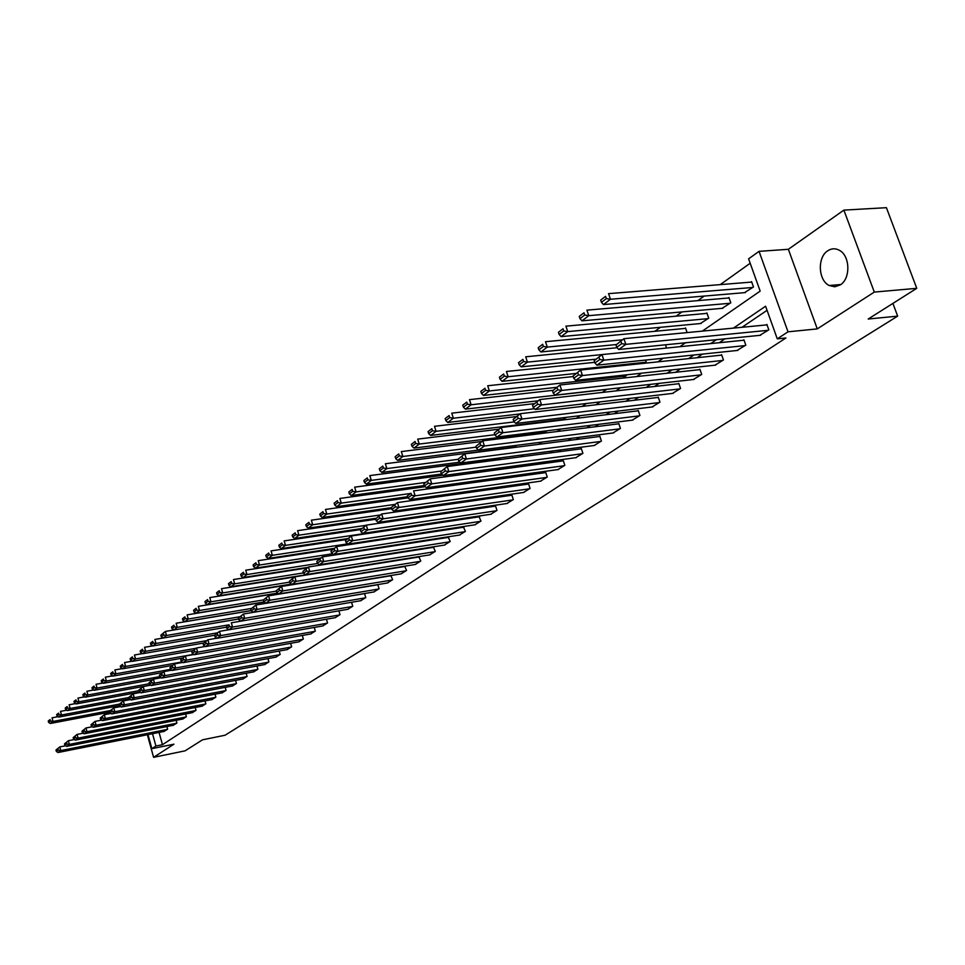 <?xml version="1.0" encoding="UTF-8"?>
<svg xmlns="http://www.w3.org/2000/svg" width="965" height="965" viewBox="0 0 965 965"><rect width="100%" height="100%" fill="white"/><g stroke="black" fill="none" stroke-linecap="round" stroke-linejoin="round"><path stroke-width="1.45" d="M827.729 250.791C817.174 257.293 818.187 280.429 829.2 285.507L834.785 286.786L840.274 284.904C850.708 278.801 850.225 255.93 839.49 250.357C835.497 248.138 831.565 248.282 827.729 250.791M702.339 331.116L760.167 291.104L748.599 258.837L759.045 251.346L788.007 331.815L777.283 338.848L765.595 306.231L733.436 328.112M788.357 249.296L817.271 328.896L874.302 292.081L916.75 288.33L886.413 207.68L843.88 210.117L788.357 249.296L759.045 251.346M750.191 263.252L720.252 284.615M704.221 296.062L697.828 300.622M682.026 311.9L676.031 316.182M660.458 327.292L654.837 331.309M524.984 423.985L523.971 424.709M507.59 436.397L505.31 438.026M490.341 448.713L487.699 450.595M472.38 461.523L471.39 462.223M874.302 292.081L843.88 210.117M147.356 734.751L153.592 757.32L173.941 744.184L151.879 748.671L147.995 734.618M916.75 288.33L868.186 319.029L897.655 316.134L225.086 735.221L202.493 739.829L185.099 750.83L153.592 757.32M897.655 316.134L892.902 303.408M350.645 567.649L351.417 567.372M364.637 558.144L365.614 557.468M379.004 548.132L380.15 547.324M393.708 537.879L395.047 536.938M408.762 527.373L409.992 526.347M424.19 516.613L424.142 515.66M438.93 505.732L438.605 504.695M453.767 494.623L453.405 493.453M468.954 483.224L468.532 481.909M484.478 471.523L484.02 470.076M500.377 459.521L499.942 458.17L499.424 458.532M516.649 447.181L515.913 446.964M545.442 431.669L547.324 430.74M563.09 419.353L566.576 417.314M582.209 406.41L586.37 403.503M602.22 392.453L606.72 389.317M622.799 378.099L626.369 375.602L626.128 374.878M643.981 363.322L646.14 361.815L645.537 360.066M617.142 347.714L525.684 356.809L527.445 362.128L665.778 348.124L666.441 347.665L665.452 344.794M687.116 332.587L685.512 327.979L684.836 328.45M700.288 323.552L708.744 318.161L706.911 312.962L706.223 313.444M722.097 308.33L730.795 302.781L728.925 297.522L728.213 298.016M744.522 292.66L753.484 286.955L751.566 281.635L750.83 282.142M159.056 732.423L162.47 744.691L785.932 337.967L777.283 338.848M767.054 310.32L742.013 327.28M724.944 338.848L719.227 342.72M702.387 354.119L697.068 357.713M680.47 368.956L675.536 372.297M659.167 383.382L654.596 386.47M638.444 397.411L634.21 400.27M618.288 411.054L614.391 413.695M598.674 424.335L595.079 426.771M579.567 437.266L576.274 439.497M560.967 449.871L557.951 451.909M542.849 462.139L540.098 463.996M525.177 474.092L522.692 475.781M507.964 485.757L505.72 487.277M491.173 497.132L489.159 498.495M474.78 508.217L472.995 509.436M458.797 519.049L457.217 520.111M443.188 529.616L441.825 530.545M427.953 539.93L426.771 540.726M413.068 550.002L412.079 550.677M398.533 559.845L397.713 560.4M384.323 569.471L383.684 569.905M164.038 731.422L167.608 729.214L166.873 726.561M173.266 725.294L176.909 723.038L176.149 720.324M182.674 719.046L186.366 716.742L185.594 713.979M192.252 712.677L196.016 710.337L195.22 707.514M201.999 706.199L205.847 703.811L205.026 700.916M211.938 699.589L215.858 697.164L215.014 694.209M222.071 692.858L226.063 690.385L225.195 687.357M232.396 685.994L236.461 683.473L235.569 680.373M242.915 678.998L247.064 676.429L246.159 673.256M253.65 671.869L257.884 669.24L256.943 666.007M264.603 664.583L268.909 661.918L267.944 658.6M275.761 657.165L280.164 654.439L279.175 651.037M287.16 649.59L291.647 646.815L290.622 643.329M298.776 641.87L303.36 639.023L302.31 635.465M310.646 633.981L315.326 631.086L314.24 627.431M322.756 625.923L327.545 622.968L326.423 619.216M335.132 617.709L340.006 614.681L338.86 610.845M347.762 609.301L352.756 606.225L351.562 602.281L231.323 622.787L232.565 627.069L228.729 629.831L348.232 609.229M360.669 600.725L365.771 597.576L364.541 593.523M373.853 591.955L379.064 588.734L377.798 584.585M387.339 583.005L392.659 579.712L390.921 575.755M401.114 573.837L406.567 570.472L404.781 566.491M415.203 564.477L420.776 561.039L418.967 557.01M429.618 554.887L435.312 551.377L433.478 547.312M444.358 545.092L450.197 541.486L448.315 537.384M459.449 535.056L465.419 531.377L463.514 527.24M474.889 524.791L481.004 521.028L479.062 516.842M490.703 514.273L496.963 510.425L495.503 505.853L494.985 506.203M506.902 503.501L513.32 499.556L511.824 494.936L511.293 495.298M523.488 492.476L530.075 488.435L528.555 483.767L528.012 484.128M540.496 481.173L547.239 477.024L545.695 472.307L545.141 472.669M557.927 469.581L564.839 465.335L563.27 460.558L562.692 460.932M575.803 457.687L582.896 453.333L581.292 448.508L580.701 448.906M594.138 445.504L601.412 441.041L599.784 436.156L599.181 436.554M612.944 432.995L620.423 428.412L618.758 423.466L618.131 423.876M632.256 420.149L639.928 415.457L638.227 410.451L637.6 410.873M652.087 406.965L659.964 402.14L658.226 397.085L657.587 397.52M672.448 393.418L680.554 388.473L678.781 383.346L678.106 383.793M693.377 379.51L701.7 374.42L699.89 369.233L699.203 369.692M714.884 365.204L723.448 359.969L721.603 354.722L720.891 355.192M736.995 350.488L745.812 345.12L743.931 339.801L743.195 340.283M759.745 335.362L768.816 329.837L766.898 324.445L766.15 324.952M817.271 328.896L788.007 331.815M162.47 744.691L155.92 746.017L151.879 748.671M349.149 575.502L349.788 575.056M362.949 565.948L363.745 565.406M377.062 556.19L378.039 555.514M391.513 546.19L392.671 545.394M406.301 535.949L407.652 535.02M421.452 525.467L423.008 524.393M436.976 514.731L438.737 513.513M452.887 503.73L454.865 502.355M469.183 492.44L471.39 490.92M485.902 480.872L488.35 479.183M503.055 469.014L505.756 467.144M520.642 456.831L523.621 454.78M538.699 444.346L541.956 442.091M557.239 431.512L560.786 429.063M576.286 418.34L580.134 415.674M595.851 404.793L600.025 401.91M615.96 390.885L620.483 387.749M636.647 376.567L641.52 373.202M657.913 361.851L663.172 358.22M679.806 346.712L685.452 342.792M152.518 733.714L155.92 746.017M716.404 339.692L710.698 343.576M693.907 354.999L688.6 358.606M672.05 369.872L667.117 373.226M650.796 384.323L646.236 387.423M630.133 398.376L625.911 401.247M610.037 412.055L606.141 414.697M590.471 425.36L586.889 427.797M571.425 438.315L568.144 440.547M552.885 450.932L549.881 452.971M534.815 463.224L532.077 465.082M517.204 475.202L514.731 476.891M500.039 486.879L497.807 488.399M483.308 498.266L481.306 499.629M466.976 509.363L465.19 510.582M451.041 520.207L449.473 521.269M435.492 530.786L434.129 531.715M420.306 541.112L419.136 541.908M405.481 551.196L404.492 551.871M390.994 561.051L390.186 561.606M376.845 570.677L376.193 571.123M164.364 731.361L58.057 752.519L60.771 750.565L59.806 746.91L55.97 750.034L56.368 751.494L58.262 750.119L57.876 748.659M65.584 745.776L59.806 746.91L55.97 750.034M167.307 729.407L60.771 750.565L58.262 750.119M56.368 751.494L58.057 752.519M58.093 716.681L52.05 717.815L53.015 721.446L110.227 710.578M109.829 712.158L50.337 723.473L48.636 722.435L50.506 721L50.12 719.552L48.25 720.988L48.636 722.435M48.25 720.988L50.12 719.552M50.506 721L53.015 721.446L50.337 723.473M173.603 725.222L66.585 746.391L69.359 744.401L68.37 740.71L64.486 743.87L64.884 745.342L66.814 743.955L66.416 742.483M74.317 739.552L68.37 740.71L64.486 743.87M176.607 723.231L69.359 744.401L66.814 743.955M64.884 745.342L66.585 746.391M183.012 718.973L75.282 740.143L78.093 738.116L77.104 734.401L73.159 737.598L73.557 739.081L75.535 737.658L75.137 736.174M83.219 733.207L77.104 734.401L73.159 737.598M186.064 716.947L78.093 738.116L75.535 737.658M73.557 739.081L75.282 740.143M66.73 710.204L60.518 711.362L61.495 715.017L119.358 704.112M119.491 705.62L58.756 717.091L57.056 716.03L58.962 714.582L58.576 713.111L56.67 714.57L57.056 716.03M56.67 714.57L58.576 713.111M58.962 714.582L61.495 715.017L58.756 717.091M75.535 703.594L69.142 704.788L70.131 708.479L128.948 697.478M129.455 698.937L67.345 710.59L65.632 709.516L67.586 708.033L67.188 706.549L65.234 708.033L65.632 709.516M65.234 708.033L67.188 706.549M67.586 708.033L70.131 708.479L67.345 710.59M192.59 712.616L84.136 733.774L87.007 731.711L85.994 727.96L82.013 731.205L82.411 732.7L84.413 731.253L84.015 729.757M92.29 726.742L85.994 727.96L82.013 731.205M195.702 710.542L87.007 731.711L84.413 731.253M82.411 732.7L84.136 733.774M202.361 706.127L93.159 727.284L96.09 725.173L95.065 721.398L91.024 724.691L91.434 726.199L93.472 724.715L93.062 723.207M101.554 720.143L95.065 721.398L91.024 724.691M205.521 704.028L96.09 725.173L93.472 724.715M91.434 726.199L93.159 727.284M212.3 699.516L102.362 720.662L105.354 718.515L104.317 714.703L100.215 718.044L100.625 719.564L102.712 718.057L102.302 716.525M110.987 713.425L104.317 714.703L100.215 718.044M215.533 697.369L105.354 718.515L102.712 718.057M100.625 719.564L102.362 720.662M84.51 696.875L77.936 698.081L78.949 701.808L138.996 690.663M139.901 692.086L76.102 703.955L74.377 702.87L76.368 701.362L75.958 699.866L73.979 701.374L74.377 702.87M73.979 701.374L75.958 699.866M76.368 701.362L78.949 701.808L76.102 703.955M93.653 690.011L86.898 691.254L87.924 695.005L149.261 683.715M150.564 685.102L85.029 697.2L83.292 696.091L85.318 694.559L84.908 693.051L82.881 694.595L83.292 696.091M82.881 694.595L84.908 693.051M85.318 694.559L87.924 695.005L85.029 697.2M102.99 683.027L96.042 684.281L97.067 688.081L159.756 676.634M152.892 679.553L94.124 690.313L92.375 689.191L94.437 687.623L94.027 686.103L91.965 687.671L92.375 689.191M91.965 687.671L94.027 686.103M94.437 687.623L97.067 688.081L94.124 690.313M112.507 675.898L105.354 677.189L106.403 681.013L170.624 669.372M162.578 672.545L103.4 683.292L101.639 682.146L103.75 680.542L103.327 679.022L101.229 680.615L101.639 682.146M101.229 680.615L103.327 679.022M103.75 680.542L106.403 681.013L103.4 683.292M122.217 668.624L114.859 669.939L115.921 673.799L181.975 661.942M172.446 665.392L112.857 676.127L111.096 674.969L113.243 673.329L112.821 671.785L110.673 673.425L111.096 674.969M110.673 673.425L112.821 671.785M113.243 673.329L115.921 673.799L112.857 676.127M132.121 661.218L124.557 662.545L125.631 666.441L193.567 654.367M182.518 658.106L122.507 668.817L120.734 667.635L122.917 665.971L122.495 664.415L120.299 666.079L120.734 667.635M120.299 666.079L122.495 664.415M122.917 665.971L125.631 666.441L122.507 668.817M142.229 653.643L134.449 655.006L135.546 658.938L196.124 648.263M192.831 650.675L132.35 661.363L130.565 660.169L132.808 658.468L132.362 656.888L130.13 658.588L130.565 660.169M130.13 658.588L132.362 656.888M132.808 658.468L135.546 658.938L132.35 661.363M152.554 645.923L144.545 647.31L145.655 651.279L206.667 640.639M203.639 643.028L142.398 653.751L140.601 652.533L142.892 650.808L142.446 649.216L140.166 650.953L140.601 652.533M140.166 650.953L142.446 649.216M142.892 650.808L145.655 651.279L142.398 653.751M226.51 627.19L154.858 639.457L155.98 643.462L217.427 632.847M214.664 635.235L152.651 645.983L150.854 644.753L153.182 642.98L152.735 641.375L150.407 643.148L150.854 644.753M150.407 643.148L152.735 641.375M153.182 642.98L155.98 643.462L152.651 645.983M238.705 618.999L165.377 631.436L166.511 635.489L228.403 624.91M160.853 635.187L165.377 631.436L160.853 635.187L161.312 636.803L163.688 634.994L163.23 633.378M163.688 634.994L166.511 635.489L163.109 638.058L161.312 636.803M251.19 610.652L176.125 623.245L177.283 627.334L239.609 616.792M238.693 618.951L173.809 629.964L171.987 628.685L174.424 626.84L173.953 625.199L171.529 627.057L171.987 628.685M171.529 627.057L173.953 625.199M174.424 626.84L177.283 627.334L173.809 629.964M264.253 602.088L187.101 614.886L188.272 619.011L251.383 608.457M251.165 610.543L184.725 621.689L182.904 620.386L185.377 618.505L184.918 616.852L182.433 618.746L182.904 620.386M182.433 618.746L184.918 616.852M185.377 618.505L188.272 619.011L184.725 621.689M277.836 593.306L198.32 606.334L199.502 610.495L263.445 599.941M264.06 601.943L195.883 613.245L194.049 611.919L196.583 610.001L196.1 608.324L193.579 610.254L194.049 611.919M193.579 610.254L196.1 608.324M196.583 610.001L199.502 610.495L195.883 613.245M291.744 584.332L209.779 597.6L210.985 601.81L276.376 591.135M277.57 593.101L207.27 604.609L205.436 603.27L208.03 601.304L207.547 599.615L204.954 601.581L205.436 603.27M204.954 601.581L207.547 599.615M208.03 601.304L210.985 601.81L207.27 604.609M294.615 576.986L221.492 588.674L222.71 592.92L289.741 582.124M291.406 584.066L218.922 595.791L217.077 594.416L219.718 592.413L219.236 590.713L216.594 592.727L217.077 594.416M216.594 592.727L219.236 590.713M219.718 592.413L222.71 592.92L218.922 595.791M307.123 567.939L233.458 579.543L234.712 583.837L303.42 572.92M351.115 567.577L230.828 586.768L228.982 585.381L231.684 583.318L231.19 581.606L228.476 583.656L228.982 585.381M228.476 583.656L231.19 581.606M231.684 583.318L234.712 583.837L230.828 586.768M319.91 558.687L245.713 570.206L246.968 574.549L317.654 563.476M307.98 567.323L243.011 577.553L241.141 576.129L243.916 574.018L243.409 572.293L240.647 574.392L241.141 576.129M240.647 574.392L243.409 572.293M243.916 574.018L246.968 574.549L243.011 577.553M332.985 549.218L258.234 560.665L259.525 565.044L332.491 553.777M320.911 557.963L255.472 568.12L253.59 566.672L256.425 564.513L255.918 562.764L253.083 564.923L253.59 566.672M253.083 564.923L255.918 562.764M256.425 564.513L259.525 565.044L255.472 568.12M346.447 539.531L271.056 550.894L272.359 555.321L347.702 543.862M334.143 548.385L268.21 558.458L266.328 556.986L269.223 554.791L268.704 553.017L265.809 555.225L266.328 556.986M265.809 555.225L268.704 553.017M269.223 554.791L272.359 555.321L268.21 558.458M222.445 692.786L111.747 713.919L114.799 711.724L113.749 707.876L109.588 711.265L109.998 712.797L112.133 711.265L111.711 709.721M120.613 706.573L113.749 707.876L109.588 711.265M225.726 690.602L114.799 711.724L112.133 711.265M109.998 712.797L111.747 713.919M232.77 685.922L121.325 707.031L124.437 704.8L123.363 700.916L119.141 704.341L119.564 705.898L121.735 704.329L121.313 702.773M130.432 699.589L123.363 700.916L119.141 704.341M236.123 683.69L124.437 704.8L121.735 704.329M119.564 705.898L121.325 707.031M243.301 678.926L131.095 700.011L134.268 697.731L133.182 693.811L128.9 697.297L129.322 698.865L131.542 697.261L131.107 695.693M140.456 692.46L133.182 693.811L128.9 697.297M246.726 676.658L134.268 697.731L131.542 697.261M129.322 698.865L131.095 700.011M254.048 671.785L141.059 692.846L144.292 690.53L143.194 686.561L138.839 690.096L139.286 691.676L141.541 690.047L141.107 688.467M150.685 685.186L143.194 686.561L138.839 690.096M257.534 669.469L144.292 690.53L141.541 690.047M139.286 691.676L141.059 692.846M265.001 664.511L151.228 685.536L154.533 683.16L153.423 679.167L148.996 682.75L149.442 684.342L151.746 682.677L151.312 681.085M161.131 677.756L153.423 679.167L148.996 682.75M268.56 662.147L154.533 683.16L151.746 682.677M149.442 684.342L151.228 685.536M276.171 657.093L161.613 678.081L164.979 675.657L163.857 671.616L159.37 675.259L159.816 676.863L162.168 675.162L161.722 673.546M171.794 670.18L163.857 671.616L159.37 675.259M279.802 654.68L164.979 675.657L162.168 675.162M159.816 676.863L161.613 678.081M287.57 649.517L172.204 670.458L175.654 667.985L174.508 663.908L169.949 667.599L170.407 669.227L172.807 667.49L172.361 665.862M182.687 662.436L174.508 663.908L169.949 667.599M291.273 647.057L175.654 667.985L172.807 667.49M170.407 669.227L172.204 670.458M299.21 641.785L183.036 662.678L186.547 660.144L185.389 656.031L180.757 659.783L181.227 661.423L183.676 659.65L183.217 658.009M193.808 654.535L185.389 656.031L180.757 659.783M302.986 639.276L186.547 660.144L183.676 659.65M181.227 661.423L183.036 662.678M311.08 633.896L194.086 654.728L197.68 652.147L196.498 647.985L191.794 651.797L192.264 653.45L194.785 651.64L194.315 649.976M205.171 646.466L196.498 647.985L191.794 651.797M314.94 631.339L197.68 652.147L194.785 651.64M192.264 653.45L194.086 654.728M323.203 625.851L205.388 646.61L209.055 643.969L207.861 639.771L203.084 643.643L203.555 645.308L206.124 643.462L205.642 641.785M216.787 638.215L207.861 639.771L203.084 643.643M327.147 623.233L209.055 643.969L206.124 643.462M203.555 645.308L205.388 646.61M335.579 617.624L216.932 638.311L220.683 635.609L219.465 631.375L214.604 635.296L215.086 636.997L217.716 635.103L217.234 633.402M228.669 629.783L219.465 631.375L214.604 635.296M339.608 614.946L220.683 635.609L217.716 635.103M215.086 636.997L216.932 638.311M352.334 606.49L232.565 627.069L229.561 626.55L229.067 624.837L226.389 626.78L226.884 628.492L229.561 626.55M226.389 626.78L229.067 624.837M226.884 628.492L228.729 629.831M361.139 600.64L240.792 621.158L244.712 618.336L243.457 614.005L238.439 618.058L238.934 619.795L241.684 617.817L241.178 616.08M364.565 593.62L243.457 614.005L238.439 618.058M365.349 597.854L244.712 618.336L241.684 617.817M238.934 619.795L240.792 621.158M374.348 591.883L253.132 612.293L257.136 609.398L255.87 605.031L250.755 609.156L251.262 610.893L254.072 608.879L253.566 607.13M377.846 584.742L255.87 605.031L250.755 609.156M378.63 589.024L257.136 609.398L254.072 608.879M251.262 610.893L253.132 612.293M387.834 582.92L265.749 603.221L269.85 600.266L268.56 595.851L263.361 600.037L263.879 601.798L266.75 599.735L266.231 597.962M391.416 575.671L268.56 595.851L263.361 600.037M392.224 580.001L269.85 600.266L266.75 599.735M263.879 601.798L265.749 603.221M401.621 573.753L278.656 593.933L282.854 590.918L281.539 586.455L276.255 590.713L276.786 592.498L279.717 590.375L279.187 588.59M405.3 566.407L281.539 586.455L276.255 590.713M406.108 570.773L282.854 590.918L279.717 590.375M276.786 592.498L278.656 593.933M415.722 564.392L291.876 584.44L296.171 581.34L294.832 576.829L289.452 581.171L289.983 582.969L292.998 580.797L292.455 578.988M419.498 556.926L294.832 576.829L289.452 581.171M420.318 561.341L296.171 581.34L292.998 580.797M289.983 582.969L291.876 584.44M430.149 554.803L305.398 574.706L309.801 571.545L308.438 566.986L302.962 571.389L303.505 573.21L306.581 570.99L306.038 569.169M434.021 547.227L308.438 566.986L302.962 571.389M434.841 551.691L309.801 571.545L306.581 570.99M303.505 573.21L305.398 574.706M444.913 545.008L319.258 564.754L323.77 561.509L322.382 556.902L316.797 561.389L317.352 563.222L320.501 560.955L319.958 559.109M448.87 537.3L322.382 556.902L316.797 561.389M449.714 541.811L323.77 561.509L320.501 560.955M317.352 563.222L319.258 564.754M460.016 534.972L333.444 554.549L338.064 551.232L336.652 546.564L330.971 551.136L331.538 552.993L334.771 550.665L334.204 548.795M464.081 527.143L336.652 546.564L330.971 551.136M464.925 531.703L338.064 551.232L334.771 550.665M331.538 552.993L333.444 554.549M360.645 529.556L284.168 540.895L285.495 545.37L409.57 526.806M347.677 538.591L281.249 548.59L279.368 547.083L282.335 544.827L281.804 543.042L278.837 545.297L279.368 547.083M278.837 545.297L281.804 543.042M282.335 544.827L285.495 545.37L281.249 548.59M375.771 519.267L297.594 530.666L298.945 535.189L366.024 525.31M361.513 528.579L294.602 538.47L292.709 536.95L295.736 534.634L295.206 532.825L292.166 535.141L292.709 536.95M292.166 535.141L295.206 532.825M295.736 534.634L298.945 535.189L294.602 538.47M391.657 508.688L311.345 520.183L312.72 524.755L380.294 514.984M376.121 518.253L308.269 528.12L306.363 526.564L309.476 524.2L308.933 522.367L305.821 524.743L306.363 526.564M305.821 524.743L308.933 522.367M309.476 524.2L312.72 524.755L308.269 528.12M541.136 481.077L409.896 499.593L407.966 497.868L411.621 495.226L411.006 493.248L407.351 495.901L407.966 497.868L325.434 509.448L326.833 514.068L394.914 504.406M391.344 507.662L322.274 517.517L320.356 515.925L323.54 513.513L322.986 511.655L319.801 514.08L320.356 515.925M319.801 514.08L322.986 511.655M323.54 513.513L326.833 514.068L322.274 517.517M475.468 524.707L347.979 544.103L352.72 540.69L351.284 535.985L345.494 540.629L346.073 542.511L349.378 540.123L348.799 538.241M479.641 516.757L351.284 535.985L345.494 540.629M480.498 521.353L352.72 540.69L349.378 540.123M346.073 542.511L347.979 544.103M491.294 514.188L362.888 533.392L367.737 529.894L366.278 525.129L360.379 529.869L360.958 531.763L364.36 529.327L363.769 527.409M495.588 506.106L366.278 525.129L360.379 529.869M496.456 510.762L367.737 529.894L364.36 529.327M360.958 531.763L362.888 533.392M507.506 503.416L378.159 522.403L383.141 518.82L381.657 514.007L375.638 518.832L376.229 520.75L379.715 518.241L379.112 516.311M511.908 495.202L381.657 514.007L375.638 518.832M512.789 499.906L383.141 518.82L379.715 518.241M376.229 520.75L378.159 522.403M524.116 492.379L393.829 511.136L398.931 507.469L397.423 502.596L391.295 507.506L391.899 509.46L395.457 506.878L394.854 504.924M528.639 484.032L397.423 502.596L391.295 507.506M529.532 488.785L398.931 507.469L395.457 506.878M391.899 509.46L393.829 511.136M545.78 472.585L413.599 490.883L415.143 495.817L409.896 499.593M546.685 477.398L415.143 495.817L411.621 495.226M407.351 495.901L411.006 493.248M558.59 469.485L426.397 487.735L431.777 483.863L430.209 478.869L423.828 483.984L424.455 485.974L428.207 483.26L427.579 481.258M563.367 460.848L430.209 478.869L423.828 483.984M564.272 465.709L431.777 483.863L428.207 483.26M424.455 485.974L426.397 487.735M576.479 457.603L443.333 475.552L448.858 471.583L447.253 466.529L440.74 471.74L441.379 473.767L445.239 470.98L444.6 468.954M581.388 448.809L447.253 466.529L440.74 471.74M582.305 453.731L448.858 471.583L445.239 470.98M441.379 473.767L443.333 475.552M594.826 445.408L460.715 463.055L466.397 458.978L464.756 453.864L458.11 459.183L458.761 461.222L462.73 458.363L462.078 456.312M599.88 436.457L464.756 453.864L458.11 459.183M600.809 441.439L466.397 458.978L462.73 458.363M458.761 461.222L460.715 463.055M425.251 486.698L339.861 498.447L341.284 503.115L409.884 493.573M407.604 496.722L336.616 506.661L334.698 505.033L337.955 502.56L337.388 500.678L334.131 503.175L334.698 505.033M334.131 503.175L337.388 500.678M337.955 502.56L341.284 503.115L336.616 506.661M443.007 475.263L354.65 487.168L356.097 491.897L425.215 482.476M424.31 485.516L351.308 495.528L349.39 493.875L352.732 491.33L352.153 489.436L348.811 491.981L349.39 493.875M348.811 491.981L352.153 489.436M352.732 491.33L356.097 491.897L351.308 495.528M500.027 458.459L369.812 475.612L371.296 480.389L441.294 471.065M441.644 474.008L366.374 484.116L364.444 482.428L367.882 479.822L367.291 477.904L363.865 480.522L364.444 482.428M363.865 480.522L367.291 477.904M367.882 479.822L371.296 480.389L366.374 484.116M516.552 446.879L385.361 463.755L386.869 468.592L458.146 459.316M459.786 462.175L381.826 472.416L379.896 470.691L383.407 468.013L382.816 466.083L379.293 468.761L379.896 470.691M379.293 468.761L382.816 466.083M383.407 468.013L386.869 468.592L381.826 472.416M481.849 441.5L401.319 451.596L402.851 456.493L476.24 447.169M478.423 450.064L397.677 460.401L395.734 458.652L399.341 455.902L398.738 453.948L395.131 456.698L395.734 458.652M395.131 456.698L398.738 453.948M399.341 455.902L402.851 456.493L397.677 460.401M498.833 429.208L417.688 439.123L419.244 444.069L494.852 434.708M546.106 431.584L413.949 448.086L411.995 446.288L415.698 443.478L415.071 441.5L411.367 444.322L411.995 446.288M411.367 444.322L415.071 441.5M415.698 443.478L419.244 444.069L413.949 448.086M516.239 416.603L434.491 426.313L436.084 431.319L514.261 421.91M563.765 419.268L430.643 435.444L428.677 433.611L432.489 430.716L431.85 428.713L428.05 431.608L428.677 433.611M428.05 431.608L431.85 428.713M432.489 430.716L436.084 431.319L430.643 435.444M534.115 403.672L451.753 413.165L453.369 418.231L534.489 408.75M519.918 413.949L447.784 422.465L445.818 420.583L449.726 417.616L449.075 415.589L445.167 418.569L445.818 420.583M445.167 418.569L449.075 415.589M449.726 417.616L453.369 418.231L447.784 422.465M613.668 432.899L478.58 450.221L484.406 446.023L482.741 440.848L475.962 446.276L476.614 448.339L480.691 445.396L480.027 443.333M618.855 423.792L482.741 440.848L475.962 446.276M619.807 428.822L484.406 446.023L480.691 445.396M476.614 448.339L478.58 450.221M552.921 390.343L469.485 399.655L471.125 404.781L606.515 389.45M538.06 400.813L465.383 409.124L463.417 407.206L467.434 404.154L466.77 402.103L462.754 405.167L463.417 407.206M462.754 405.167L466.77 402.103M467.434 404.154L471.125 404.781L465.383 409.124M632.992 420.065L496.939 437.024L502.934 432.706L501.233 427.471L494.297 433.008L494.973 435.094L499.158 432.079L498.483 429.98M638.348 410.788L501.233 427.471L494.297 433.008M639.3 415.867L502.934 432.706L499.158 432.079M494.973 435.094L496.939 437.024M573.198 376.555L487.699 385.759L489.388 390.958L625.754 376.036M556.708 387.327L483.477 395.433L481.499 393.467L485.636 390.33L484.961 388.256L480.835 391.392L481.499 393.467M480.835 391.392L484.961 388.256M485.636 390.33L489.388 390.958L483.477 395.433M652.847 406.88L515.817 423.454L521.969 419.027L520.231 413.72L513.151 419.377L513.838 421.488L518.145 418.376L517.457 416.253M658.347 397.423L520.231 413.72L513.151 419.377M659.312 402.574L521.969 419.027L518.145 418.376M513.838 421.488L515.817 423.454M594.717 362.333L506.432 371.489L508.145 376.748L645.501 362.273M575.852 373.467L502.077 381.344L500.099 379.329L504.345 376.109L503.658 374.01L499.412 377.243L500.099 379.329M499.412 377.243L503.658 374.01M504.345 376.109L508.145 376.748L502.077 381.344M673.232 393.334L535.225 409.498L541.558 404.938L539.785 399.57L532.547 405.348L533.247 407.483L537.674 404.299L536.974 402.14M678.902 383.708L539.785 399.57L532.547 405.348M679.879 388.907L541.558 404.938L537.674 404.299M533.247 407.483L535.225 409.498M595.526 359.233L521.197 366.857L519.218 364.806L523.585 361.489L522.885 359.354L518.519 362.683L519.218 364.806M518.519 362.683L522.885 359.354M523.585 361.489L527.445 362.128L521.197 366.857M694.173 379.414L555.189 395.143L561.714 390.451L559.905 385.011L552.499 390.909L553.222 393.081L557.782 389.8L557.058 387.616M700.023 369.607L559.905 385.011L552.499 390.909M701.012 374.878L561.714 390.451L557.782 389.8M553.222 393.081L555.189 395.143M685.645 328.377L545.502 341.707L547.3 347.098L622.353 339.813M616.297 344.541L540.87 351.96L538.892 349.861L543.379 346.447L542.668 344.288L538.181 347.702L538.892 349.861M538.181 347.702L542.668 344.288M543.379 346.447L547.3 347.098L540.87 351.96M715.704 365.108L575.743 380.367L582.462 375.542L580.616 370.029L573.041 376.06L573.765 378.256L578.469 374.878L577.721 372.671M721.736 355.108L580.616 370.029L573.041 376.06M722.737 360.44L582.462 375.542L578.469 374.878M573.765 378.256L575.743 380.367M707.055 313.372L565.9 326.158L567.734 331.61L708.045 318.643M701.121 323.48L561.123 336.628L559.133 334.469L563.753 330.959L563.029 328.776L558.409 332.286L559.133 334.469M558.409 332.286L563.029 328.776M563.753 330.959L567.734 331.61L561.123 336.628M737.851 350.404L596.913 365.156L603.825 360.174L601.943 354.589L594.187 360.765L594.935 362.997L599.772 359.499L599.012 357.267M744.063 340.199L601.943 354.589L594.187 360.765M745.089 345.603L603.825 360.174L599.772 359.499M594.935 362.997L596.913 365.156M729.082 297.944L586.901 310.151L588.771 315.676L730.083 303.275M722.954 308.257L581.967 320.838L579.977 318.631L584.742 315.012L583.994 312.793L579.229 316.423L579.977 318.631M579.229 316.423L583.994 312.793M584.742 315.012L588.771 315.676L581.967 320.838M760.637 335.265L618.722 349.475L625.851 344.348L623.909 338.691L615.972 345L616.744 347.267L621.725 343.673L620.953 341.405M767.042 324.867L623.909 338.691L615.972 345M768.068 330.332L625.851 344.348L621.725 343.673M616.744 347.267L618.722 349.475M751.735 282.07L608.541 293.649L610.459 299.259L752.736 287.474M745.402 292.588L603.439 304.578L601.448 302.31L606.358 298.583L605.586 296.339L600.688 300.079L601.448 302.31M600.688 300.079L605.586 296.339M606.358 298.583L610.459 299.259L603.439 304.578M829.2 285.507L840.804 284.53"/></g></svg>
